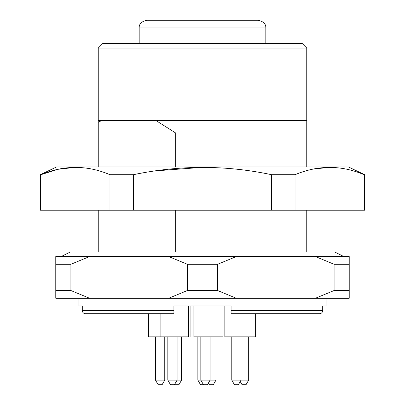 <?xml version="1.0" encoding="UTF-8"?>
<svg xmlns="http://www.w3.org/2000/svg" width="405" height="405" viewBox="0 0 405 405"><rect width="100%" height="100%" fill="white"/><g stroke="black" fill="none" stroke-linecap="round" stroke-linejoin="round"><path stroke-width="0.61" d="M306.752 210.22L306.752 251.925L334.555 251.925L70.445 251.925L61.18 256.557M175.674 210.22L175.674 251.925M306.752 48.053L98.248 48.053L102.88 43.416L302.12 43.416L306.752 48.053L306.752 120.644L156.143 120.644L175.674 132.997L175.674 166.976M306.752 120.644L306.752 132.997L175.674 132.997M98.248 120.644L98.248 122.28L101.417 120.644L98.248 120.644L98.248 48.053M101.417 120.644L156.143 120.644M306.752 132.997L306.752 166.976M98.248 210.22L98.248 251.925L90.381 251.925M98.248 122.28L98.248 166.976M364.672 174.697L348.457 166.976L56.543 166.976L40.328 174.697L40.328 210.22L364.672 210.22L364.672 174.697L364.105 174.697L364.105 210.22M364.105 174.697C341.187 164.992 318.163 164.992 295.032 174.697L295.032 210.22M302.692 171.892L306.752 170.657M313.273 169.062L329.569 167.346M155.252 170.89L202.5 167.346M295.032 174.697L271.573 174.697C225.737 164.992 179.688 164.992 133.427 174.697L109.968 174.697C87.05 164.992 64.025 164.992 40.895 174.697L58.133 169.275L75.431 167.346M40.328 174.697L40.895 174.697L40.895 210.22M109.968 174.697L109.968 210.22M133.427 174.697L133.427 210.22M271.573 174.697L271.573 210.22M208.398 383.059L209.375 384.75L213.288 384.75L215.966 380.118L215.966 336.869M164.764 380.118L155.495 380.118L158.173 384.75L162.086 384.75L164.764 380.118L164.764 336.869M241.056 336.869L241.056 380.118L231.787 380.118L234.465 384.75L238.378 384.75L241.056 380.118L248.68 380.118L248.68 336.869M203.502 384.75L200.829 380.118L197.868 380.118L200.541 384.75L207.421 384.75L210.094 380.118L215.966 380.118M177.101 336.869L177.101 380.118L167.832 380.118L170.51 384.75L174.423 384.75L177.101 380.118L181.572 380.118L181.572 336.869M240.231 381.54L242.089 384.75L246.002 384.75L248.68 380.118M174.702 384.269L174.98 384.75L178.899 384.75L181.572 380.118M200.829 336.869L200.829 380.118L210.094 380.118L210.094 336.869M193.879 305.983L193.879 336.869L222.912 336.869L222.912 305.983M173.927 313.703L173.927 310.615L173.927 313.703L85.465 313.703L148.544 313.703L148.544 336.869L188.522 336.869L188.522 305.983M184.052 336.869L184.052 305.983L173.927 305.983L231.073 305.983L224.836 305.983L224.836 336.869L255.631 336.869L255.631 313.703M231.073 313.703L231.073 310.615L231.073 313.703L319.535 313.703C321.443 313.541 322.501 312.513 322.709 310.615C322.507 312.508 321.443 313.536 319.535 313.703L297.933 313.703M160.881 336.869L160.881 313.703M190.917 336.869L190.917 305.983M173.927 305.983L173.927 310.615L82.291 310.615C82.493 312.508 83.557 313.536 85.465 313.703C83.557 313.541 82.499 312.513 82.291 310.615L82.291 305.983L78.94 305.983L78.94 298.257M326.06 298.257L326.06 305.983L322.709 305.983L322.709 310.615L231.073 310.615L231.073 305.983M187.368 290.537L217.632 290.537L217.632 264.278L187.368 264.278L187.368 290.537L168.708 298.257L236.292 298.257L217.632 290.537M55.774 290.537L70.905 290.537L70.905 264.278L55.774 264.278L55.774 298.257L89.566 298.257L70.905 290.537M315.434 298.257L349.226 298.257L349.226 290.537L334.095 290.537L315.434 298.257L236.292 298.257M89.566 298.257L168.708 298.257M334.095 290.537L334.095 264.278L349.226 264.278L349.226 290.537M217.632 264.278L236.292 256.557L315.434 256.557L334.095 264.278M70.905 264.278L89.566 256.557L236.292 256.557M168.708 256.557L187.368 264.278M55.774 264.278L55.774 256.557L89.566 256.557M349.226 264.278L349.226 256.557L315.434 256.557M146.899 20.25L258.101 20.25C263.447 21.424 266.024 24.001 265.822 27.97L139.178 27.97C138.976 24.001 141.553 21.424 146.899 20.25M343.82 256.557L334.555 251.925M155.495 380.118L155.495 336.869M231.787 380.118L231.787 336.869M167.832 380.118L167.832 336.869M197.868 380.118L197.868 336.869M248.007 336.869L248.007 313.703M217.045 336.869L217.045 305.983M265.822 43.416L265.822 27.97M139.178 43.416L139.178 27.97"/></g></svg>
